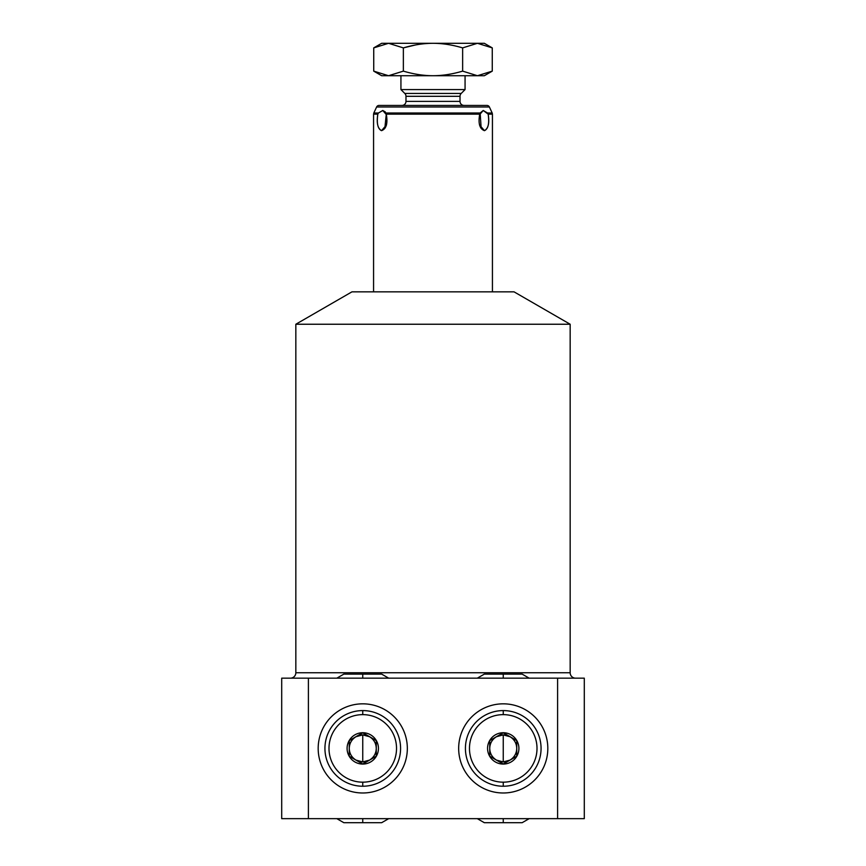 <?xml version="1.0" encoding="UTF-8"?>
<svg xmlns="http://www.w3.org/2000/svg" width="866" height="866" viewBox="0 0 866 866"><rect width="100%" height="100%" fill="white"/><g stroke="black" fill="none" stroke-linecap="round" stroke-linejoin="round"><path stroke-width="1.3" d="M584.29 818.651L281.71 818.651L281.71 678.165L308.404 678.165L308.404 818.651L281.71 818.651L281.71 678.165L584.29 678.165L584.29 818.651L557.596 818.651L557.596 678.165L308.404 678.165L308.404 818.651L557.596 818.651L557.596 678.165L584.29 678.165L584.29 818.651M514.047 291.842L351.953 291.842L295.836 324.241L570.164 324.241L570.164 672.763L295.836 672.763L295.836 324.241L295.836 672.763A5.402 5.402 0 0 1 290.435 678.165A5.402 5.402 0 0 0 295.836 672.763L570.164 672.763L570.164 324.241L514.047 291.842L570.164 324.241L295.836 324.241L351.953 291.842L514.047 291.842M570.164 672.763A5.402 5.402 0 0 0 575.565 678.165A5.402 5.402 0 0 1 570.164 672.763M458.666 748.408A44.577 44.577 0 0 0 503.243 792.985A44.577 44.577 0 0 0 547.821 748.408A44.577 44.577 0 0 0 503.243 703.831A44.577 44.577 0 0 0 458.666 748.408A44.577 44.577 0 0 0 503.243 792.985A44.577 44.577 0 0 0 547.821 748.408A44.577 44.577 0 0 0 503.243 703.831A44.577 44.577 0 0 0 458.666 748.408M318.179 748.408A44.577 44.577 0 0 0 362.757 792.985A44.577 44.577 0 0 0 407.334 748.408A44.577 44.577 0 0 0 362.757 703.831A44.577 44.577 0 0 0 318.179 748.408A44.577 44.577 0 0 0 362.757 792.985A44.577 44.577 0 0 0 407.334 748.408A44.577 44.577 0 0 0 362.757 703.831A44.577 44.577 0 0 0 318.179 748.408M377.825 114.139L373.571 114.139L373.571 291.842L373.571 114.139L377.825 114.139C376.526 123.373 377.76 128.882 381.527 130.669C386.355 128.882 387.936 123.373 386.279 114.139L479.721 114.139C478.064 123.405 479.645 128.915 484.473 130.669C488.24 128.872 489.474 123.362 488.175 114.139L492.429 114.139L492.429 291.842L492.429 114.139L488.175 114.139L483.239 110.48L480.154 113.002L385.846 113.002L382.761 110.48L378.453 113.002L373.82 113.002L376.613 106.994L373.82 113.002L378.453 113.002L377.825 114.139C376.407 122.918 377.641 128.428 381.527 130.669L384.829 128.428L386.279 114.139L385.251 111.887L382.761 110.48L386.496 114.788L382.761 110.48L378.453 113.002M492.18 113.002L489.387 106.994L492.18 113.002L487.547 113.002L483.239 110.48L479.504 114.788L483.239 110.48L480.154 113.002L481.171 128.428L484.473 130.669C488.359 128.428 489.593 122.918 488.175 114.139L487.547 113.002L492.18 113.002L492.429 114.139M379.07 105.436L486.93 105.436A2.706 2.706 0 0 1 489.387 106.994L376.613 106.994L489.387 106.994A2.706 2.706 0 0 0 486.93 105.436L379.07 105.436A2.706 2.706 0 0 0 376.613 106.994A2.706 2.706 0 0 1 379.07 105.436M460.019 101.387A4.049 4.049 0 0 0 464.068 105.436A4.049 4.049 0 0 1 460.019 101.387L460.019 96.31L460.019 101.387L405.981 101.387A4.049 4.049 0 0 1 401.932 105.436A4.049 4.049 0 0 0 405.981 101.387L405.981 96.31L405.981 101.387L460.019 101.387M461.199 93.441A4.049 4.049 0 0 0 460.019 96.31A4.049 4.049 0 0 1 461.199 93.441L465.064 89.577L465.064 75.721L465.064 89.577L461.199 93.441L404.801 93.441A4.049 4.049 0 0 1 405.981 96.31A4.049 4.049 0 0 0 404.801 93.441L400.936 89.577L404.801 93.441L461.199 93.441M400.936 75.721L400.936 89.577L465.064 89.577L400.936 89.577L400.936 75.721M405.981 96.31L460.019 96.31L405.981 96.31M386.496 124.942L381.527 130.669L386.496 124.942M479.504 124.942L484.473 130.669L479.504 124.942M480.154 113.002L479.721 114.139L386.279 114.139L385.846 113.002L480.154 113.002M477.447 43.3C486.551 43.3 486.551 43.3 477.447 43.3L462.639 47.89C452.377 44.848 442.504 43.322 433 43.3L484.332 43.3L492.267 47.89L492.267 71.131L492.267 47.89L477.447 43.3L462.639 47.89L462.639 71.131L462.639 47.89C452.377 44.848 442.504 43.322 433 43.3C423.506 43.322 413.623 44.848 403.361 47.89L388.553 43.3C379.449 43.3 379.449 43.3 388.553 43.3L433 43.3C423.506 43.322 413.623 44.848 403.361 47.89L403.361 71.131L403.361 47.89L388.553 43.3L373.733 47.89L388.553 43.3L373.733 47.89L373.733 71.131L373.733 47.89L388.553 43.3L477.447 43.3L492.267 47.89M477.447 75.721C486.551 75.721 486.551 75.721 477.447 75.721L462.639 71.131L477.447 75.721L492.267 71.131L484.332 75.721L477.447 75.721L462.639 71.131L477.447 75.721L433 75.721L477.447 75.721L492.267 71.131M388.553 75.721C379.449 75.721 379.449 75.721 388.553 75.721L433 75.721C442.504 75.699 452.377 74.162 462.639 71.131C452.377 74.162 442.504 75.699 433 75.721L388.553 75.721L373.733 71.131L388.553 75.721L403.361 71.131C413.623 74.162 423.506 75.699 433 75.721C423.506 75.699 413.623 74.162 403.361 71.131L388.553 75.721L373.733 71.131L388.553 75.721L381.668 75.721L373.733 71.131M403.469 47.857L415.355 45L403.469 47.857M373.733 47.89L381.668 43.3L388.553 43.3M503.243 710.585A37.823 37.823 0 0 0 465.421 748.408A37.823 37.823 0 0 0 503.243 786.231A37.823 37.823 0 0 1 465.421 748.408A37.823 37.823 0 0 1 503.243 710.585L503.243 714.634A33.774 33.774 0 0 0 469.469 748.408A33.774 33.774 0 0 0 503.243 782.171L503.243 786.231A37.823 37.823 0 0 0 541.066 748.408A37.823 37.823 0 0 0 503.243 710.585A37.823 37.823 0 0 1 541.066 748.408A37.823 37.823 0 0 1 503.243 786.231L503.243 782.171A33.774 33.774 0 0 0 537.007 748.408A33.774 33.774 0 0 0 503.243 714.634A33.774 33.774 0 0 0 469.469 748.408A33.774 33.774 0 0 0 503.243 782.171A33.774 33.774 0 0 0 537.007 748.408A33.774 33.774 0 0 0 503.243 714.634L503.243 710.585M503.243 732.733A15.664 15.664 0 0 1 518.907 748.408A15.664 15.664 0 0 1 503.243 764.072A15.664 15.664 0 0 1 487.569 748.408A15.664 15.664 0 0 1 503.243 732.733A15.664 15.664 0 0 0 487.569 748.408A15.664 15.664 0 0 0 503.243 764.072L489.734 756.202L489.734 740.603L503.243 732.733L516.753 740.603L516.753 756.202L503.243 764.072A15.664 15.664 0 0 0 518.907 748.408A15.664 15.664 0 0 0 503.243 732.733M503.243 734.898L496.489 736.706C492.148 739.402 489.896 743.309 489.734 748.408C489.896 753.507 492.148 757.404 496.489 760.11L503.243 761.918L503.243 734.898L503.243 761.918L509.998 760.11C514.328 757.404 516.58 753.507 516.753 748.408C516.58 743.309 514.328 739.402 509.998 736.706L503.243 734.898A13.51 13.51 0 0 1 509.998 760.11A13.51 13.51 0 0 1 489.734 748.408A13.51 13.51 0 0 1 503.243 734.898M489.734 740.603L503.243 732.809L516.753 740.603L516.753 756.202L503.243 764.007L489.734 756.202L489.734 740.603M362.757 786.231A37.823 37.823 0 0 0 400.579 748.408A37.823 37.823 0 0 0 362.757 710.585A37.823 37.823 0 0 1 400.579 748.408A37.823 37.823 0 0 1 362.757 786.231L362.757 782.171A33.774 33.774 0 0 0 396.531 748.408A33.774 33.774 0 0 0 362.757 714.634L362.757 710.585A37.823 37.823 0 0 0 324.934 748.408A37.823 37.823 0 0 0 362.757 786.231A37.823 37.823 0 0 1 324.934 748.408A37.823 37.823 0 0 1 362.757 710.585L362.757 714.634A33.774 33.774 0 0 1 396.531 748.408A33.774 33.774 0 0 1 362.757 782.171A33.774 33.774 0 0 1 328.993 748.408A33.774 33.774 0 0 1 362.757 714.634A33.774 33.774 0 0 0 328.993 748.408A33.774 33.774 0 0 0 362.757 782.171L362.757 786.231M362.757 732.733A15.664 15.664 0 0 0 347.093 748.408A15.664 15.664 0 0 0 362.757 764.072A15.664 15.664 0 0 0 378.431 748.408A15.664 15.664 0 0 0 362.757 732.733L376.266 740.603L376.266 756.202L362.757 764.072A15.664 15.664 0 0 0 378.431 748.408A15.664 15.664 0 0 0 362.757 732.733A15.664 15.664 0 0 0 347.093 748.408A15.664 15.664 0 0 0 362.757 764.072L349.247 756.202L349.247 740.603L362.757 732.733M369.511 736.706L362.757 734.898L362.757 761.918L369.511 760.11C373.852 757.404 376.104 753.507 376.266 748.408C376.104 743.309 373.852 739.402 369.511 736.706A13.51 13.51 0 0 0 362.757 734.898L356.002 736.706C351.672 739.402 349.42 743.309 349.247 748.408C349.42 753.507 351.672 757.404 356.002 760.11L362.757 761.918L362.757 734.898A13.51 13.51 0 0 0 356.002 760.11A13.51 13.51 0 0 0 376.266 748.408A13.51 13.51 0 0 0 369.511 736.706M376.266 740.603L362.757 732.809L349.247 740.603L349.247 756.202L362.757 764.007L376.266 756.202L376.266 740.603M529.169 678.165L522.155 674.116L503.243 674.116L503.243 678.165L503.243 674.116L484.332 674.116L477.307 678.165M362.757 678.165L362.757 674.116L362.757 678.165M503.243 818.651L503.243 822.7L503.243 818.651M336.831 818.651L343.845 822.7L362.757 822.7L362.757 818.651L362.757 822.7L381.668 822.7L388.693 818.651M373.82 113.002L373.571 114.139M388.693 678.165L381.668 674.116L343.845 674.116L336.831 678.165M477.307 818.651L484.332 822.7L522.155 822.7L529.169 818.651"/></g></svg>
